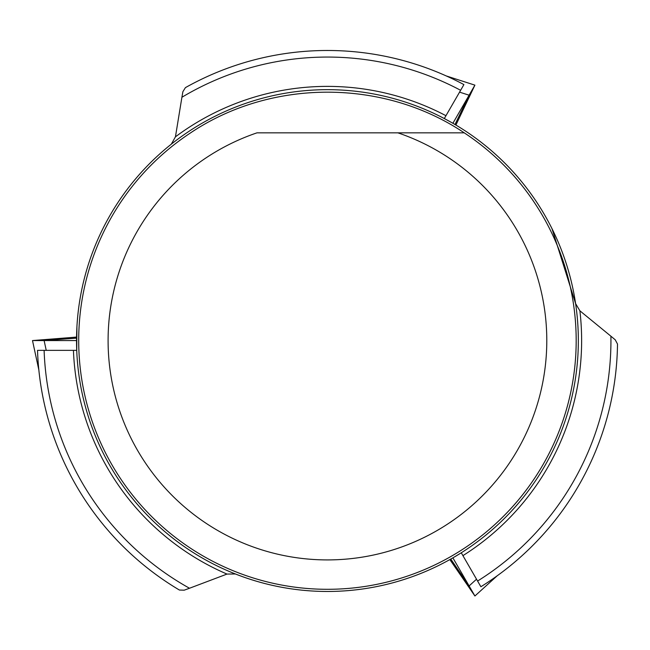 <?xml version="1.0" encoding="UTF-8"?>
<svg xmlns="http://www.w3.org/2000/svg" width="650" height="650" viewBox="0 0 650 650"><rect width="100%" height="100%" fill="white"/><g stroke="black" fill="none" stroke-linecap="round" stroke-linejoin="round"><path stroke-width="0.97" d="M463.604 85.142L460.622 90.293A283.498 283.498 0 0 0 181.911 97.264L175.443 136.833A254.191 254.191 0 0 1 445.957 115.7L460.622 90.293M450.816 122.094L444.308 118.552L445.957 115.7M38.155 350.358L44.111 350.358A283.498 283.498 0 0 0 189.499 588.25L226.996 574.072A254.191 254.191 0 0 1 73.434 350.358L44.111 350.358M76.919 326.747L76.733 350.358A250.9 250.9 0 0 1 322.538 89.716A250.9 250.9 0 0 1 578.337 340.567A250.9 250.9 0 0 1 332.337 591.419A250.9 250.9 0 0 1 76.733 350.358A250.9 250.9 0 0 1 322.538 89.716A250.9 250.9 0 0 1 578.337 340.567A250.9 250.9 0 0 1 332.337 591.419A250.9 250.9 0 0 1 76.733 350.358L73.434 350.358M480.569 586.202L477.587 581.043A283.498 283.498 0 0 0 610.903 336.188L579.881 310.798A254.191 254.191 0 0 1 462.922 555.644L477.587 581.043M454.017 557.196L461.281 552.793L462.922 555.644M610.903 336.188L615.233 339.804L617.5 344.029A290.079 290.079 0 0 1 480.878 586.747A290.079 290.079 0 0 0 617.5 344.029L617.484 345.353M551.972 228.597L575.599 303.599L579.881 310.798M189.499 588.25L184.202 590.184L179.408 590.038A290.079 290.079 0 0 1 37.521 350.358A290.079 290.079 0 0 0 179.408 590.038L178.279 589.355M235.373 573.966L226.996 574.072M181.911 97.264L182.886 91.715L185.404 87.636A290.079 290.079 0 0 1 463.913 84.597A290.079 290.079 0 0 0 185.404 87.636L186.558 86.994M79.406 302.762L80.21 297.781M171.34 144.138L175.443 136.833M464.262 132.844L397.906 132.844L464.262 132.844A248.731 248.731 0 0 1 327.438 589.298A248.731 248.731 0 0 1 190.621 132.844C271.359 78.626 383.524 78.626 464.262 132.844A248.731 248.731 0 0 1 445.413 559.544A248.731 248.731 0 0 1 78.707 340.567M397.906 132.844A219.351 219.351 0 0 1 504.343 470.259A219.351 219.351 0 0 1 150.54 470.259A219.351 219.351 0 0 1 256.977 132.844L397.906 132.844M46.231 350.358L44.119 340.567L76.538 340.567L32.906 340.567L44.119 340.567L76.554 338.138M44.119 340.567L33.036 340.567M38.854 369.98L32.5 340.567L76.562 337.09M459.558 92.138L469.105 95.201L452.887 123.281L474.703 85.491L469.105 95.201L454.992 124.508M469.105 95.201L474.638 85.605M446.257 75.936L474.906 85.142L455.894 125.044M476.523 579.207L469.105 585.934L452.887 557.854L474.703 595.636L469.105 585.934L450.783 559.057M469.105 585.934L474.638 595.53M497.209 575.778L474.906 595.993L449.865 559.569M70.988 337.537L76.562 337.058M458.291 119.99L455.918 125.052M453.042 564.176L449.841 559.585"/></g></svg>
